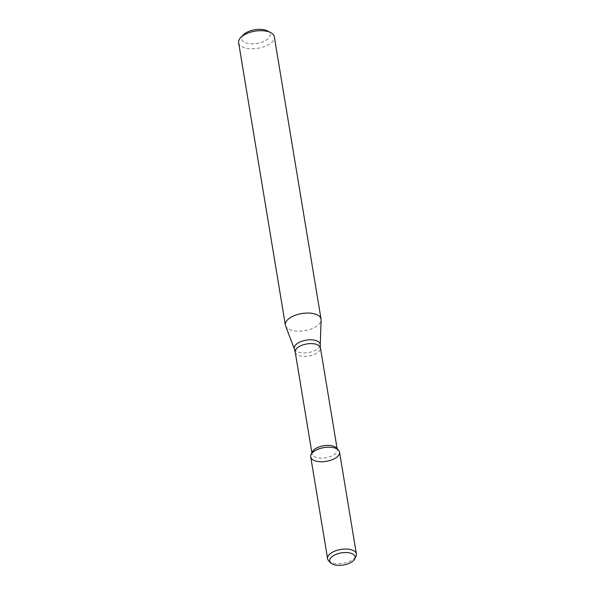 <?xml version="1.0" encoding="UTF-8"?>
<svg xmlns="http://www.w3.org/2000/svg" width="595" height="595" viewBox="0 0 595 595"><rect width="100%" height="100%" fill="white"/><g stroke="black" fill="none" stroke-linecap="round" stroke-linejoin="round"><path stroke-width="0.45" stroke-dasharray="2.98 2.23" d="M312.39 451.843A12.785 6.121 170.6 0 0 312.063 453.844A12.785 6.121 170.6 0 0 321.888 458.143A12.785 6.121 170.6 0 0 335.639 453.457A12.785 6.121 170.6 0 0 337.291 449.671A12.785 6.121 170.6 0 0 336.331 447.879M285.578 325.867A18.088 8.657 170.6 0 0 300.118 331.118A18.088 8.657 170.6 0 0 318.719 324.506A18.088 8.657 170.6 0 0 321.114 319.984M238.617 42.676A18.088 8.657 170.6 0 0 252.518 48.753A18.088 8.657 170.6 0 0 271.975 42.126A18.088 8.657 170.6 0 0 274.31 36.764M243.355 34.837A14.473 6.932 170.6 0 0 248.948 43.584A14.473 6.932 170.6 0 0 268.352 38.511A14.473 6.932 170.6 0 0 267.296 30.881M328.678 560.765A14.592 6.984 170.6 0 0 341.091 563.495A14.592 6.984 170.6 0 0 354.501 558.274A14.592 6.984 170.6 0 0 356.011 556.243M310.724 456.856A14.592 6.984 170.6 0 0 321.947 461.765A14.592 6.984 170.6 0 0 337.64 456.41A14.592 6.984 170.6 0 0 339.522 452.088M295.217 352.091A12.785 6.121 170.6 0 0 305.042 356.39A12.785 6.121 170.6 0 0 318.794 351.697A12.785 6.121 170.6 0 0 320.445 347.911M294.413 349.109A13.149 6.292 170.6 0 0 304.975 352.924A13.149 6.292 170.6 0 0 318.504 348.12A13.149 6.292 170.6 0 0 320.244 344.832M311.899 452.869L312.063 453.844M337.127 448.697L337.291 449.671"/><path stroke-width="0.89" d="M337.64 456.41A14.592 6.984 170.6 0 0 338.429 450.043A14.592 6.984 170.6 0 0 323.985 447.581A14.592 6.984 170.6 0 0 311.103 454.565A14.592 6.984 170.6 0 0 319.738 461.705A14.592 6.984 170.6 0 0 337.64 456.41M338.429 450.043L336.331 447.879A12.785 6.121 170.6 0 0 323.673 445.722A12.785 6.121 170.6 0 0 312.39 451.843L311.103 454.565M321.114 319.984A18.088 8.657 170.6 0 0 321.062 319.151A18.088 8.657 170.6 0 0 301.799 313.558A18.088 8.657 170.6 0 0 285.362 325.056A18.088 8.657 170.6 0 0 285.578 325.867L294.413 349.109A13.149 6.292 170.6 0 1 306.202 340.162A13.149 6.292 170.6 0 1 320.244 344.832L321.114 319.984M321.062 319.151L274.31 36.764A18.088 8.657 170.6 0 0 270.651 32.584A18.088 8.657 170.6 0 0 240.73 37.537A18.088 8.657 170.6 0 0 238.617 42.676L285.362 325.056M270.651 32.584L267.296 30.881A14.473 6.932 170.6 0 0 243.355 34.837L240.73 37.537M353.437 560.654A12.852 6.151 170.6 0 0 354.769 558.861A12.852 6.151 170.6 0 0 341.418 552.874A12.852 6.151 170.6 0 0 330.701 562.848A12.852 6.151 170.6 0 0 341.634 565.25A12.852 6.151 170.6 0 0 353.437 560.654M354.769 558.861L356.011 556.243A14.592 6.984 170.6 0 0 356.383 553.952A14.592 6.984 170.6 0 0 340.846 549.438A14.592 6.984 170.6 0 0 327.592 558.72A14.592 6.984 170.6 0 0 328.678 560.765L330.701 562.848M356.383 553.952L339.522 452.088A14.592 6.984 170.6 0 0 323.985 447.581A14.592 6.984 170.6 0 0 310.724 456.856L327.592 558.72M337.127 448.697L320.445 347.911A12.785 6.121 170.6 0 0 306.827 343.962A12.785 6.121 170.6 0 0 295.217 352.091L311.899 452.869M320.445 347.911L320.244 344.832M295.217 352.091L294.413 349.109"/></g></svg>

